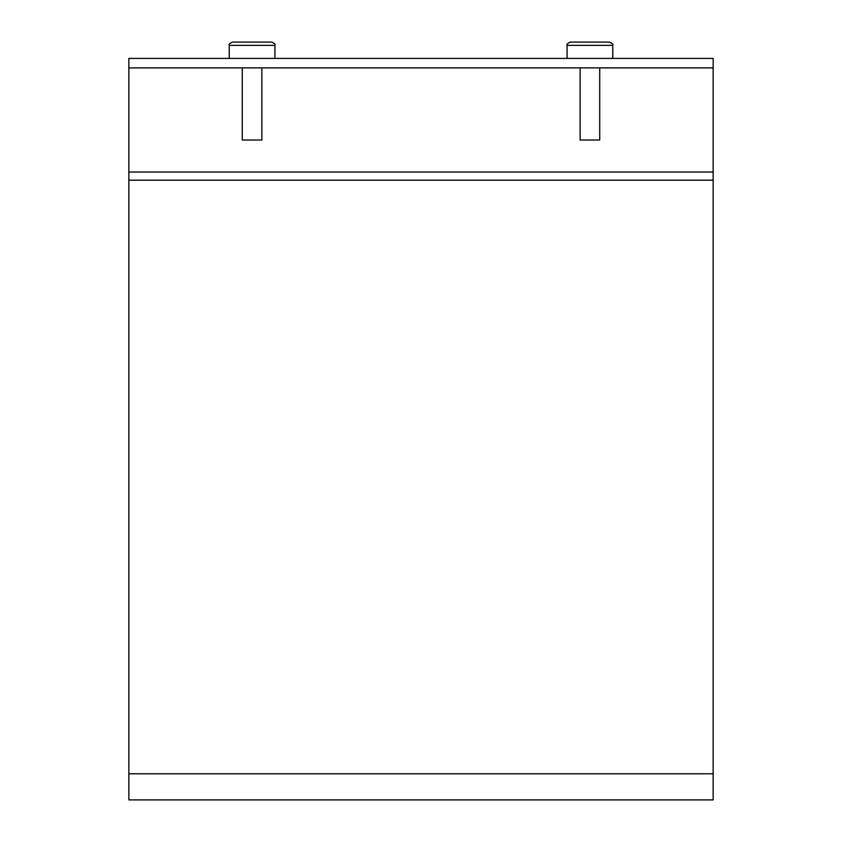 <?xml version="1.0" encoding="UTF-8"?>
<svg xmlns="http://www.w3.org/2000/svg" width="842" height="842" viewBox="0 0 842 842"><rect width="100%" height="100%" fill="white"/><g stroke="black" fill="none" stroke-linecap="round" stroke-linejoin="round"><path stroke-width="1.26" d="M128.847 799.9L713.153 799.9L713.153 58.424L128.847 58.424L128.847 799.9M128.847 773.787L713.153 773.787M128.847 180.177L713.153 180.177M128.847 172.021L713.153 172.021M128.847 67.886L713.153 67.886M567.076 58.424L567.076 45.363C566.245 44.573 567.329 43.479 570.339 42.1L609.513 42.1C612.513 43.479 613.607 44.573 612.776 45.363C613.607 44.573 612.513 43.479 609.513 42.1M229.224 58.424L229.224 45.363C228.392 44.573 229.487 43.479 232.487 42.1L271.661 42.1C274.671 43.479 275.755 44.573 274.924 45.363C275.755 44.573 274.671 43.479 271.661 42.1M242.285 67.886L242.285 140.025L261.862 140.025L261.862 67.886M580.138 67.886L580.138 140.025L599.714 140.025L599.714 67.886M570.339 42.1C567.329 43.479 566.245 44.573 567.076 45.363L612.776 45.363L612.776 58.424M232.487 42.1C229.487 43.479 228.392 44.573 229.224 45.363L274.924 45.363L274.924 58.424"/></g></svg>

